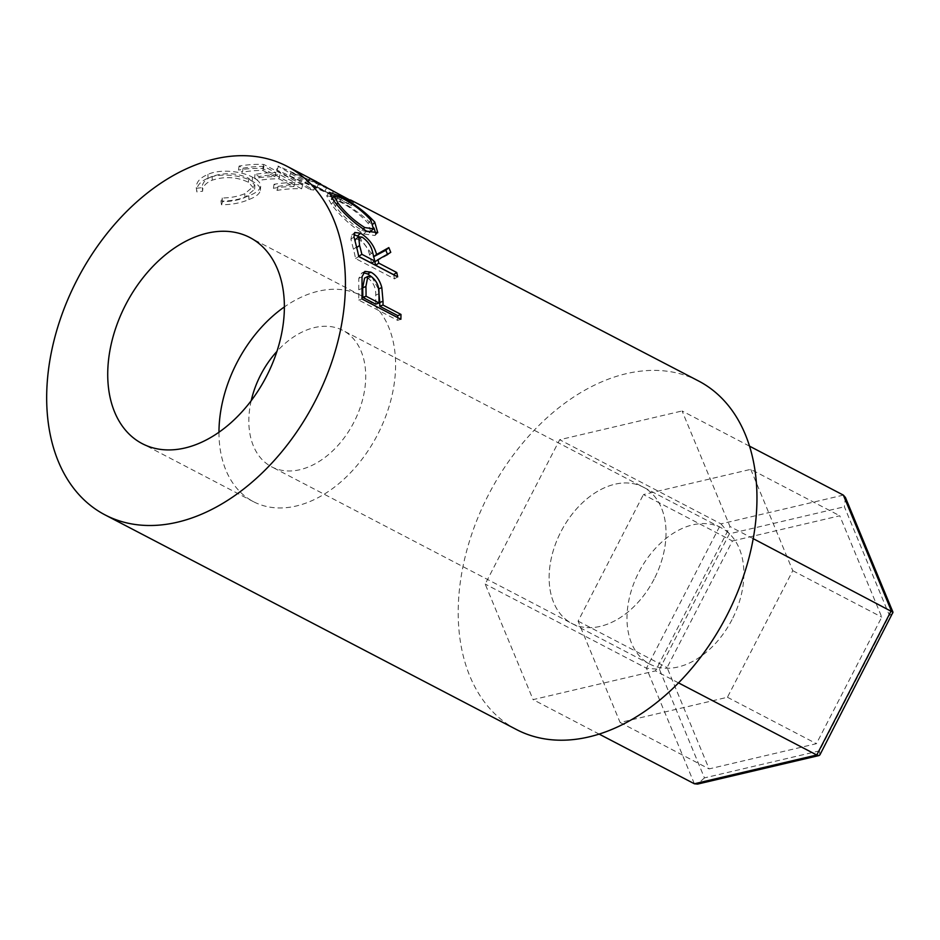 <?xml version="1.0" encoding="UTF-8"?>
<svg xmlns="http://www.w3.org/2000/svg" width="940" height="940" viewBox="0 0 940 940"><rect width="100%" height="100%" fill="white"/><g stroke="black" fill="none" stroke-linecap="round" stroke-linejoin="round"><path stroke-width="0.7" stroke-dasharray="4.7 3.53" d="M654.158 579.04A76.939 52.276 117.6 0 1 571.99 623.514A76.939 52.276 117.6 0 1 561.004 531.558A76.939 52.276 117.6 0 1 643.172 487.085A76.939 52.276 117.6 0 1 654.158 579.04A76.939 52.276 -62.4 0 0 643.172 487.085A76.939 52.276 -62.4 0 0 561.004 531.558A76.939 52.276 -62.4 0 0 571.99 623.514A76.939 52.276 -62.4 0 0 654.158 579.04M732.013 619.66A76.939 52.276 117.6 0 1 649.846 664.134A76.939 52.276 117.6 0 1 638.859 572.178A76.939 52.276 117.6 0 1 721.027 527.704A76.939 52.276 117.6 0 1 732.013 619.66M749.462 446.124L682.076 410.968L729.981 526.529L655.486 670.866L533.086 699.63L485.181 584.069L559.676 439.732L682.076 410.968M843.356 495.11L720.957 523.874L559.676 439.732M753.175 538.632L729.981 526.529M678.551 682.898L655.486 670.866M599.203 734.128L533.086 699.63M892.953 613.362L889.381 615.324L819.41 750.884L704.448 777.897L659.457 669.362L646.462 668.211L485.181 584.069M732.413 540.994L839.749 515.766L881.755 617.11L816.425 743.681L709.089 768.908L667.083 667.564L732.413 540.994L643.43 494.569L750.766 469.342L839.749 515.766M819.41 750.884L819.903 754.879M704.448 777.897L697.574 784.089M845.436 497.507L844.39 506.778L889.381 615.324M694.366 783.772L646.462 668.211L720.957 523.874L729.428 533.803L844.39 506.778M750.766 469.342L792.773 570.686L727.443 697.269L620.106 722.496L578.1 621.14L643.43 494.569M578.1 621.14L667.083 667.564M620.106 722.496L709.089 768.908M727.443 697.269L816.425 743.681M792.773 570.686L881.755 617.11M251.203 400.698A76.939 52.276 -62.4 0 0 271.683 466.839A76.939 52.276 -62.4 0 0 353.851 422.365A76.939 52.276 -62.4 0 0 342.853 330.41A76.939 52.276 -62.4 0 0 276.901 351.443M218.973 432.259A116.266 78.995 -62.4 0 0 253.495 501.702A116.266 78.995 -62.4 0 0 377.657 434.491A116.266 78.995 -62.4 0 0 361.054 295.548A116.266 78.995 -62.4 0 0 284.35 306.957M319.142 183.218L317.062 186.954L332.208 195.226L334.005 191.349A196.625 133.586 -62.4 0 0 333.23 191.055L291.012 172.232L315.112 186.096A196.625 133.586 -62.4 0 0 311.387 185.533L277.935 166.098A196.625 133.586 -62.4 0 1 278.475 166.204L326.662 187.565L320.704 183.946M334.005 191.349L324.594 185.885M243.072 168.154A196.625 133.586 -62.4 0 1 263.94 166.439L275.925 172.69A196.625 133.586 -62.4 0 0 255.046 174.405L259.041 176.497A196.625 133.586 -62.4 0 1 279.909 174.77L294.89 182.583A196.625 133.586 -62.4 0 0 274.01 184.299L278.005 186.39A196.625 133.586 -62.4 0 1 302.727 184.769L263.799 164.465A196.625 133.586 -62.4 0 0 239.077 166.075L243.072 168.154L242.496 172.138L238.501 170.058L239.077 166.075M196.343 188.329L202.218 187.589C202.135 182.936 205.461 179.199 212.182 176.368C225.095 172.279 237.291 172.925 248.783 178.33L254.881 185.204L244.846 193.675C238.231 196.425 230.688 197.87 222.181 197.999L220.971 201.172C231.393 201.066 240.663 199.268 248.806 195.767C256.432 192.841 260.404 189.539 260.721 185.862C260.591 182.807 257.877 179.928 252.566 177.237C241.98 171.292 220.301 168.66 207.94 174.393C199.703 177.895 195.837 182.548 196.343 188.329L196.859 191.913L202.652 191.208C202.476 186.613 205.684 182.924 212.264 180.163C224.907 176.168 236.951 176.873 248.418 182.266L254.611 189.222L244.929 197.459C238.466 200.161 231.029 201.548 222.616 201.63L221.476 204.755C231.792 204.709 240.934 202.981 248.888 199.55C256.35 196.695 260.192 193.44 260.392 189.786C260.192 186.755 257.431 183.888 252.108 181.197C241.533 175.251 220.113 172.572 208.022 178.177C199.962 181.62 196.237 186.191 196.859 191.913L196.859 191.913M260.697 186.343L260.38 190.385L260.697 186.343M698.526 380.97A196.625 133.586 -62.4 0 0 488.553 494.64A196.625 133.586 -62.4 0 0 516.636 729.628M202.218 187.589L202.652 191.208M212.182 176.368L212.264 180.163M248.783 178.33L248.418 182.266M244.846 193.675L244.929 197.459M222.181 197.999L222.616 201.63M220.971 201.172L221.476 204.755M248.806 195.767L248.888 199.55M252.566 177.237L252.108 181.197M207.94 174.393L208.022 178.177M263.94 166.439L262.918 170.457A192.347 130.684 -62.4 0 0 242.496 172.138M262.918 170.457L274.891 176.708A192.347 130.684 -62.4 0 0 254.47 178.388L258.465 180.48L259.041 176.497M275.925 172.69L274.891 176.708M255.046 174.405L254.47 178.388M279.909 174.77L278.886 178.788A192.347 130.684 -62.4 0 0 258.465 180.48M278.886 178.788L293.856 186.602A192.347 130.684 -62.4 0 0 273.434 188.282L277.429 190.374L278.005 186.39M294.89 182.583L293.856 186.602M274.01 184.299L273.434 188.282M302.727 184.769L301.623 188.787A192.347 130.684 -62.4 0 0 277.429 190.374M301.623 188.787L262.695 168.483A192.347 130.684 -62.4 0 0 238.501 170.058M263.799 164.465L262.695 168.483M332.208 195.226A192.347 130.684 -62.4 0 0 331.456 194.933L333.23 191.055M315.112 186.096L313.737 190.08L289.555 176.203L291.012 172.232M289.555 176.203L331.456 194.933M313.737 190.08A192.347 130.684 -62.4 0 0 310.082 189.539L311.387 185.533M353.546 202.018L351.337 205.66L308.038 182.407A192.347 130.684 -62.4 0 0 307.603 182.137L324.876 191.443L277.041 170.175A192.347 130.684 -62.4 0 0 276.524 170.081L277.935 166.098M276.524 170.081L310.082 189.539M277.041 170.175L278.475 166.204M324.876 191.443L326.662 187.565M307.603 182.137L309.707 178.424M308.038 182.407L310.153 178.706M351.337 205.66A192.347 130.684 -62.4 0 0 348.364 203.616L350.514 199.926M317.062 186.954L348.364 203.616M339.07 195.696L336.743 199.257C347.26 204.638 365.425 216.235 372.099 225.341L373.967 228.02M373.274 223.908L372.099 225.341M375.824 233.637L374.966 235.517L363.71 233.942C351.02 225.976 340.245 216.083 331.373 204.25L326.721 195.884L330.633 196.354M366.623 231.158L363.71 233.942M334.029 201.042L331.373 204.25M332.819 197.306L336.743 199.257M370.701 231.745L368.198 223.368C360.279 214.614 350.714 207.364 339.481 201.618L331.538 199.092L335.251 206.189C342.548 215.789 351.431 223.873 361.9 230.429L369.408 232.462M361.9 230.429L363.169 229.16M368.198 223.368L370.853 220.16M339.481 201.618L341.866 198.105M335.251 206.189L336.72 204.415M397.667 276.853L394.495 278.875L355.567 258.559A192.347 130.684 -62.4 0 0 353.44 249.194L350.926 239.324L351.736 235.106L353.875 234.577M353.992 236.88L350.926 239.324M358.88 236.645L373.768 256.632M390.746 252.355L387.727 254.905A192.347 130.684 -62.4 0 0 387.456 254.211M387.727 254.905L374.837 261.861M394.495 278.875A192.347 130.684 -62.4 0 0 393.637 274.75M358.739 256.538L355.567 258.559M371.653 263.176L369.561 254.775C368.245 248.595 364.744 243.554 359.056 239.665L355.614 239.324M358.669 256.397A192.347 130.684 -62.4 0 0 356.471 247.772L354.968 240.957M362.088 237.103L359.056 239.665M400.875 319.271L397.632 320.364L358.704 300.06A192.347 130.684 -62.4 0 0 358.774 289.755L358.798 278.369L361.63 273.164L363.416 272.718M362.029 276.795L358.798 278.369M371.829 276.959L378.667 289.532M397.632 320.364A192.347 130.684 -62.4 0 0 397.702 317.614M361.947 298.967L358.704 300.06M375.777 304.172L375.741 295.101C376.024 288.016 373.509 282.447 368.198 278.404L364.579 278.099M371.418 276.713L368.198 278.404M378.985 293.691L375.741 295.101M659.457 669.362L729.428 533.803M356.565 246.973L353.44 249.194M372.663 252.472L369.561 254.775M362.029 288.439L358.774 289.755M649.846 664.134L271.683 466.839M721.027 527.704L342.853 330.41M253.495 501.702L142.269 443.668M254.611 189.222L254.881 185.204M322.62 189.68L314.923 185.662M374.966 235.517L377.739 232.674M329.176 192.383L326.721 195.884M331.538 199.092L332.043 198.387M351.736 235.106L354.791 232.486M361.63 273.164L364.92 271.39M361.054 295.548L249.829 237.514"/><path stroke-width="1.41" d="M753.175 538.632L893 612.245L819.903 754.879L819.069 755.537L816.766 755.008L891.261 610.671L843.356 495.11L749.462 446.124M819.069 755.537L697.574 784.089L694.366 783.772L816.766 755.008L678.551 682.898M694.366 783.772L599.203 734.128M843.356 495.11L845.436 497.507L893 612.245M276.901 351.443A76.939 52.276 -62.4 0 0 260.697 374.884A76.939 52.276 -62.4 0 0 251.203 400.698M125.666 304.724A116.266 78.995 -62.4 0 0 142.269 443.668A116.266 78.995 -62.4 0 0 266.431 376.47A116.266 78.995 -62.4 0 0 249.829 237.514A116.266 78.995 -62.4 0 0 125.666 304.724M284.35 306.957A116.266 78.995 -62.4 0 0 236.892 362.758A116.266 78.995 -62.4 0 0 218.973 432.259M383.015 301.235A196.625 133.586 -62.4 0 1 383.015 305.054L400.981 314.43A196.625 133.586 -62.4 0 1 400.875 319.271L361.947 298.967A196.625 133.586 -62.4 0 0 362.029 288.439L362.029 276.795L364.92 271.39L370.853 272.154C376.164 275.032 379.819 280.144 381.805 287.499L383.015 301.235L379.772 302.515L378.573 289.074L381.805 287.499M388.831 247.596A196.625 133.586 -62.4 0 1 390.746 252.355L377.974 259.675A196.625 133.586 -62.4 0 1 378.797 263.141L396.762 272.518A196.625 133.586 -62.4 0 1 397.667 276.853L358.739 256.538A196.625 133.586 -62.4 0 0 356.565 246.973L353.992 236.88L354.791 232.486L360.549 233.261C368.762 238.314 374.12 245.387 376.599 254.493L388.831 247.596L385.846 250.24L373.486 256.784L376.599 254.493M334.029 201.042L329.176 192.383L339.07 195.696C352.817 202.547 364.708 211.359 374.755 222.122L377.739 232.674L366.623 231.158C353.934 223.156 343.077 213.11 334.029 201.042M105.104 514.92A196.625 133.586 -62.4 0 0 315.076 401.262A196.625 133.586 -62.4 0 0 286.994 166.274A196.625 133.586 -62.4 0 0 77.021 279.932A196.625 133.586 -62.4 0 0 105.104 514.92L516.636 729.628A196.625 133.586 -62.4 0 0 726.608 615.959A196.625 133.586 -62.4 0 0 698.526 380.97L350.514 199.926A196.625 133.586 -62.4 0 1 353.546 202.018L310.153 178.706A196.625 133.586 -62.4 0 0 309.707 178.424L320.704 183.946M339.07 195.696L338.553 196.483M374.755 222.122L373.274 223.908M373.967 228.02L375.824 233.637M330.633 196.354L332.819 197.306M369.408 232.462L373.462 228.843L370.853 220.16C362.781 211.218 353.123 203.863 341.866 198.105L334.029 195.626L337.906 202.97C345.344 212.781 354.298 220.971 364.779 227.562L373.462 228.843M363.169 229.16L364.779 227.562M336.72 204.415L337.906 202.97M353.875 234.577L358.88 236.645M360.549 233.261L357.553 235.893M387.456 254.211A192.347 130.684 -62.4 0 0 385.846 250.24M377.974 259.675L374.837 261.861A192.347 130.684 -62.4 0 1 375.636 265.256L393.613 274.633L396.762 272.518M378.797 263.141L375.636 265.256M358.716 256.432L371.653 263.176L374.802 261.062L372.663 252.472C371.312 246.151 367.787 241.028 362.088 237.103L358.68 236.786L359.573 245.469L356.471 247.772M358.68 236.786L355.614 239.324L354.968 240.957M358.704 256.373L361.829 254.293L374.802 261.062M361.829 254.293A196.625 133.586 -62.4 0 0 359.573 245.469M363.416 272.718L367.646 273.951L371.829 276.959M370.853 272.154L367.646 273.951M383.015 305.054L379.76 306.252A192.347 130.684 -62.4 0 0 379.772 302.515M379.76 306.252L397.738 315.629L400.981 314.43M397.702 317.614A192.347 130.684 -62.4 0 0 397.738 315.629M362.793 297.404L375.777 304.172L379.02 302.974L378.985 293.691C379.255 286.453 376.74 280.79 371.418 276.713L367.857 276.407L365.907 286.465L362.664 287.875A192.347 130.684 -62.4 0 1 362.793 297.404L366.048 296.206L379.02 302.974M367.857 276.407L364.579 278.099L362.664 287.875M366.048 296.206A196.625 133.586 -62.4 0 0 365.907 286.465M316.897 181.878L286.994 166.274M331.538 199.092L334.029 195.626"/></g></svg>
